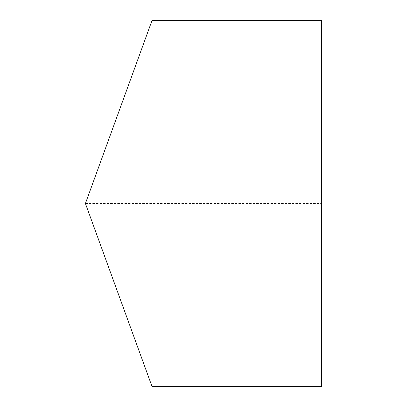 <?xml version="1.0" encoding="UTF-8"?>
<svg xmlns="http://www.w3.org/2000/svg" width="407" height="407" viewBox="0 0 407 407"><rect width="100%" height="100%" fill="white"/><g stroke="black" fill="none" stroke-linecap="round" stroke-linejoin="round"><path stroke-width="0.31" stroke-dasharray="2.04 1.53" d="M152.076 20.35L152.076 386.65M321.586 20.35L321.586 386.65L321.586 203.5L85.414 203.5"/><path stroke-width="0.61" d="M85.414 203.5L152.076 386.65L152.076 20.35L85.414 203.5L152.076 386.65L321.586 386.65L321.586 20.35L152.076 20.35M321.586 386.65L152.076 386.65"/></g></svg>
